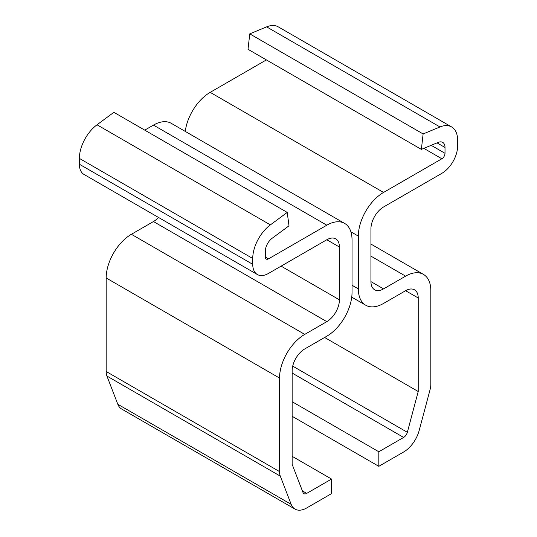 <?xml version="1.0" encoding="UTF-8"?>
<svg xmlns="http://www.w3.org/2000/svg" width="537" height="537" viewBox="0 0 537 537"><rect width="100%" height="100%" fill="white"/><g stroke="black" fill="none" stroke-linecap="round" stroke-linejoin="round"><path stroke-width="0.81" d="M265.345 257.042L265.345 251.209A11.143 6.437 -60 0 1 272.131 238.28L288.993 225.815L287.235 212.41L270.38 224.882A28.978 16.728 120 0 0 252.739 258.492L252.739 264.318A22.286 12.868 120 0 0 257.357 274.521A22.286 12.868 120 0 0 268.5 273.42L326.811 239.75A17.828 10.297 -60 0 1 335.726 238.871A17.828 10.297 -60 0 1 339.418 247.033L339.418 299.807A17.828 10.297 -60 0 1 326.811 321.643L304.748 334.383A35.664 20.587 120 0 0 279.535 378.061L279.535 471.587A17.828 10.297 120 0 0 280.294 476.124L291.168 504.35A23.4 13.512 120 0 0 295.021 509.11A23.4 13.512 120 0 0 306.721 507.948L331.537 493.617L331.537 479.058L306.721 493.389A5.571 3.215 -60 0 1 303.935 493.664A5.571 3.215 -60 0 1 303.016 492.536L292.141 464.31L292.141 370.778A17.828 10.297 -60 0 1 304.748 348.943L326.811 336.202A35.664 20.587 120 0 0 352.03 292.531L352.03 239.75A35.664 20.587 120 0 0 344.64 223.426A35.664 20.587 120 0 0 326.811 225.191L268.5 258.861A4.457 2.571 -60 0 1 266.271 259.082A4.457 2.571 -60 0 1 265.345 257.042L268.5 258.861M292.141 456.309L331.537 479.058M158.482 217.438A17.828 10.297 -60 0 1 153.454 221.553L131.39 234.293A35.664 20.587 120 0 0 106.172 277.971L106.172 371.497A17.828 10.297 120 0 0 106.93 376.041L117.811 404.267A23.4 13.512 120 0 0 121.657 409.019L295.021 509.11M287.235 212.41L113.878 112.32L97.016 124.792A28.978 16.728 120 0 0 79.382 158.402L79.382 164.228A22.286 12.868 120 0 0 83.994 174.431L257.357 274.521M344.64 223.426L171.283 123.342A35.664 20.587 120 0 0 153.454 125.108L144.735 130.135M378.82 466.324L378.82 451.765L403.643 437.433A5.571 3.215 120 0 0 407.341 432.298L418.222 391.513L418.222 297.988A17.828 10.297 120 0 0 414.53 289.826A17.828 10.297 120 0 0 405.61 290.705L383.546 303.445A35.664 20.587 -60 0 1 365.717 305.211A35.664 20.587 -60 0 1 358.333 288.886L358.333 236.112A35.664 20.587 -60 0 1 383.546 192.441L441.864 158.771A4.457 2.571 120 0 0 445.012 153.314L445.012 147.48A11.143 6.437 120 0 0 442.703 142.379A11.143 6.437 120 0 0 438.232 142.386L421.37 149.387L423.122 133.955L439.984 126.96A28.978 16.728 -60 0 1 451.617 126.94A28.978 16.728 -60 0 1 457.618 140.204L457.618 146.03A22.286 12.868 -60 0 1 441.864 173.33L383.546 206.993A17.828 10.297 120 0 0 370.939 228.836L370.939 281.61A17.828 10.297 120 0 0 374.631 289.772A17.828 10.297 120 0 0 383.546 288.886L405.61 276.152A35.664 20.587 -60 0 1 423.445 274.387A35.664 20.587 -60 0 1 430.828 290.712L430.828 384.237A17.828 10.297 -60 0 1 430.07 389.654L419.189 430.439A23.4 13.512 -60 0 1 403.643 451.993L378.82 466.324L292.141 416.276M185.265 131.411A35.664 20.587 -60 0 1 210.189 92.351L266.379 59.902M421.37 149.387L248.007 49.297L249.765 33.865L266.62 26.87A28.978 16.728 -60 0 1 278.26 26.85L451.617 126.94M423.122 133.955L249.765 33.865M418.222 391.513L324.617 337.471M378.82 451.765L292.141 401.716M106.172 371.497L279.535 471.587M106.172 277.971L279.535 378.061M131.39 234.293L304.748 334.383M97.016 124.792L270.38 224.882M153.454 125.108L326.811 225.191M79.382 158.402L252.739 258.492M302.385 490.885L306.721 493.389M326.811 239.75L339.418 247.033M281.106 266.137L339.418 299.807M153.454 221.553L326.811 321.643M117.811 404.267L291.168 504.35M106.93 376.041L280.294 476.124M79.382 164.228L252.739 264.318M441.864 158.771L423.834 148.366M445.012 153.314L431.171 145.319M383.546 192.441L210.189 92.351M445.012 147.48L437.044 142.882M358.333 236.112L350.909 231.83M358.333 288.886L352.03 285.248M418.222 297.988L405.61 290.712M407.341 432.298L292.712 366.12M403.643 437.433L292.141 373.054M439.984 126.96L266.62 26.87M383.546 288.886L370.939 281.61M405.61 276.152L370.939 256.129M351.735 297.142L365.717 305.211M370.939 244.073L423.445 274.387"/></g></svg>
